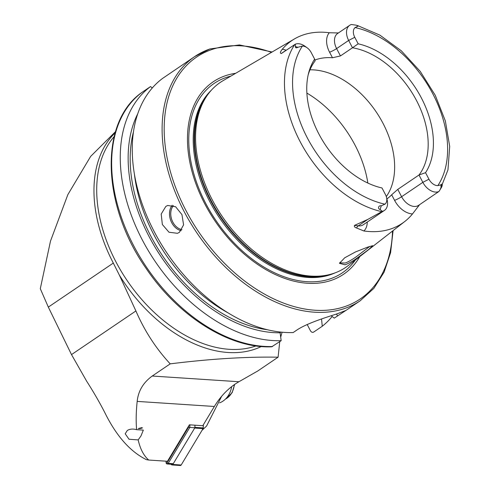 <?xml version="1.0" encoding="UTF-8"?>
<svg xmlns="http://www.w3.org/2000/svg" width="490" height="490" viewBox="0 0 490 490"><rect width="100%" height="100%" fill="white"/><g stroke="black" fill="none" stroke-linecap="round" stroke-linejoin="round"><path stroke-width="0.73" d="M356.61 258.444C352.286 261.415 348.427 263.534 345.046 264.796L339.454 263.326L344.697 257.801L355.507 251.927L367.904 247.034L372.688 245.704L368.603 249.582L356.61 258.444M339.944 262.334L340.085 262.891L345.193 263.02C347.6 262.224 351.14 260.245 355.807 257.091L369.821 246.384M261.329 346.516A130.512 85.928 -124.1 0 1 119.382 275.153L113.313 263.069A129.795 85.456 -124.1 0 1 115.162 132.845M115.524 131.62L90.656 156.396L67.853 194.622L50.495 241.092L40.296 288.708L48.326 307.108L71.509 354.595L86.699 381.269C94.35 393.231 100.879 404.654 106.287 415.538C117.52 437.288 130.897 451.994 146.412 459.657L148.721 460.043C143.735 455.718 140.22 449.005 138.18 439.904L140.973 435.947L143.337 430.104L136.624 429.681C132.943 428.67 129.844 428.934 127.314 430.471L125.195 433.766L129.023 439.248L138.18 439.904M165.828 206.419L167.703 205.469L175.616 206.743L181.949 214.608L183.585 224.873L179.383 232.346L177.472 233.307L168.989 232.229L162.343 224.5L161.198 214.05L165.828 206.419M358.178 43.818A80.985 53.318 55.9 0 1 421.351 97.896A80.985 53.318 55.9 0 1 425.541 172.682L428.952 179.205L422.839 182.341A14.235 9.371 55.9 0 0 438.391 191.688A14.235 9.371 55.9 0 0 438.973 191.449L418.607 205.347A14.235 9.371 55.9 0 1 417.162 206.076A14.235 9.371 55.9 0 1 401.61 196.729L422.839 182.341L418.999 174.997A78.173 51.468 55.9 0 0 416.537 100.579A78.173 51.468 55.9 0 0 352.488 47.775L358.178 43.818L354.766 37.295A9.531 6.272 -124.1 0 1 355.079 27.569L358.025 26.172L356.328 25.204L358.025 26.172M419.581 204.685L412.519 213.91A106.979 70.431 55.9 0 1 404.838 221.443L348.261 265.549A111.751 73.574 55.9 0 1 334.303 273.144A111.751 73.574 55.9 0 1 329.629 274.541A111.751 73.574 55.9 0 1 222.056 216.206A111.751 73.574 55.9 0 1 207.742 94.674A111.751 73.574 55.9 0 1 223.005 80.703L255.927 61.452M308.161 74.939A78.173 51.468 55.9 0 1 315.107 60.901L314.629 59.106L311.217 52.583A9.531 6.272 55.9 0 0 307.138 47.8L305.105 46.33A14.394 9.475 55.9 0 0 295.543 44.106A14.394 9.475 55.9 0 0 295.299 44.192L295.348 46.611C295.403 47.922 296.26 48.142 297.92 47.273L302.41 46.06A99.133 65.268 55.9 0 0 307.291 137.837A99.133 65.268 55.9 0 0 384.938 204.183L381.257 205.794C378.36 205.224 377.484 208.838 380.111 209.512L382.372 211.325L367.727 219.453L354.49 225.394C354.037 226.521 354.723 227.385 356.561 227.985L363.886 230.98A106.979 70.431 55.9 0 0 391.479 228.714A106.979 70.431 55.9 0 0 404.838 221.443M354.766 37.295L348.653 40.431A14.394 9.475 -124.1 0 1 349.688 25.315A14.394 9.475 -124.1 0 1 351.146 24.58A14.394 9.475 -124.1 0 1 351.391 24.5L356.328 25.204M314.874 60.043A78.173 51.468 -124.1 0 1 315.609 59.774A78.173 51.468 -124.1 0 1 332.471 57.753L340.452 55.934L352.488 47.775L348.653 40.431L336.612 48.59A5.604 0.723 -27.6 0 1 329.568 52.203A19.998 13.169 -124.1 0 1 329.28 32.744L338.412 32.959M235.672 73.298A116.24 76.532 55.9 0 0 224.959 75.895A116.24 76.532 55.9 0 0 204.789 203.883A116.24 76.532 55.9 0 0 331.773 280.2A116.24 76.532 55.9 0 0 359.832 256.527M331.216 315.732L334.247 318.132L345.866 310.446L338.89 313.153A147.496 97.112 -124.1 0 1 337.034 313.839A147.496 97.112 -124.1 0 1 335.154 314.464C325.268 317.643 306.103 323.627 296.456 330.327L293.167 332.557A147.496 97.112 55.9 0 1 153.548 230.349A147.496 97.112 55.9 0 1 162.533 78.449L194.708 56.571A147.496 97.112 55.9 0 0 190.249 222.46A147.496 97.112 55.9 0 0 345.211 308.296A147.496 97.112 55.9 0 0 360.193 300.774L373.858 288.371L384.111 272.128L390.591 252.638L393.103 230.594M329.28 32.744A106.238 69.948 55.9 0 0 302.71 35.108A106.238 69.948 55.9 0 0 294.521 38.894A106.238 69.948 55.9 0 0 282.295 49.239C280.133 51.922 279.827 53.349 281.382 53.508L295.299 44.192M279.741 341.652L278.093 357.198C246.427 356.634 210.467 358.852 170.214 363.856C155.985 348.543 144.55 330.909 135.901 310.954L71.509 354.595M280.795 336.795L282.087 332.208M119.382 275.153L135.901 310.954M278.093 357.198L257.373 371.242A17.701 4.961 160.7 0 0 255.78 372.106L238.942 381.735A76.697 61.538 -86.2 0 0 214.363 406.473L202.805 425.7L189.379 424.818L167.464 461.28L148.721 460.043M136.624 429.681C135.883 421.437 136.067 412.01 137.176 401.396C138.247 390.996 143.27 382.543 152.243 376.032L170.214 363.856M314.629 59.106A80.985 53.318 55.9 0 0 308.584 73.139A80.985 53.318 55.9 0 0 381.998 187.97L385.41 194.493A9.365 6.168 -124.1 0 1 386.494 197.305A9.365 6.168 -124.1 0 1 384.938 204.183M307.138 47.8A9.531 6.272 55.9 0 0 302.41 46.06M428.952 179.205A9.365 6.168 55.9 0 0 437.84 185.612L440.969 184.828C442.691 182.641 442.623 185.973 441.037 188.123L438.973 191.449M425.541 172.682L418.999 174.997L397.77 189.385L391.669 194.787A78.173 51.468 -124.1 0 1 386.898 198.922M386.291 196.6A78.173 51.468 55.9 0 0 379.548 117.165A78.173 51.468 55.9 0 0 309.968 69.819M307.199 324.539L310.409 330.683C311.346 332.22 312.424 332.692 313.637 332.098L322.255 326.26L321.544 318.966M322.255 326.26A147.496 97.112 55.9 0 0 332.171 316.491M279.998 331.993L281.174 340.679L271.705 346.798C229.724 348.739 178.256 316.344 146.1 268.391C101.718 205.433 98.98 122.279 141.861 92.457L141.922 92.414A147.496 97.112 55.9 0 0 132.943 244.314A147.496 97.112 55.9 0 0 272.556 346.522M137.69 113.894A140.587 92.561 55.9 0 0 159.366 254.108A140.587 92.561 55.9 0 0 280.403 332.765M152.292 87.955L150.54 86.571A147.496 97.112 55.9 0 0 141.555 238.477A147.496 97.112 55.9 0 0 281.174 340.679M150.54 86.571L141.922 92.414M386.494 197.305L387.1 199.742A14.235 9.371 -124.1 0 1 384.43 210.412A14.235 9.371 -124.1 0 1 382.372 211.325M203.362 424.769L203.258 427.929A1.182 0.949 93.8 0 1 203.062 428.603L181.178 465.01A1.182 0.949 93.8 0 1 180.351 465.5L171.984 464.949A1.182 0.949 93.8 0 1 171.182 464.244M189.906 424.848L189.82 427.421L194.879 427.752L194.965 425.185L194.891 427.384L203.258 427.929M203.062 428.603L194.702 428.052L172.817 464.459A1.182 0.949 93.8 0 1 171.984 464.949M166.312 461.2L166.269 462.468A0.588 0.472 -86.2 0 0 167.121 462.817L188.595 427.096L189.82 427.421L168.211 463.369A1.476 1.182 93.8 0 1 166.086 462.493L166.128 461.188M194.879 427.752L173.27 463.699A1.476 1.182 93.8 0 1 172.235 464.312L167.176 463.981M188.595 427.096L188.625 426.067M221.658 396.281L206.578 426.049L202.058 430.281M234.251 384.717A16.96 13.61 93.8 0 1 226.178 398.682A16.96 13.61 93.8 0 1 225.492 399.05M231.678 386.622A20.647 16.568 93.8 0 1 219.532 402.854M142.529 427.825A8.434 2.383 5.6 0 1 138.26 428.664M141.604 427.592A7.375 2.083 5.6 0 1 139.05 428.266M113.313 263.069L48.326 307.108M418.527 206.229A5.604 4.153 40.7 0 1 419.011 205.071M297.92 47.273L295.348 46.611M340.452 55.934L336.612 48.59A14.394 9.475 -124.1 0 1 337.647 33.473L349.688 25.315M271.448 52.381A146.02 96.138 55.9 0 0 211.282 49.723A146.02 96.138 55.9 0 0 185.937 210.498A146.02 96.138 55.9 0 0 345.456 306.373A146.02 96.138 55.9 0 0 392.521 231.047M230.821 76.134A114.36 75.295 55.9 0 0 225.663 77.659A114.36 75.295 55.9 0 0 205.812 203.577A114.36 75.295 55.9 0 0 330.744 278.663A114.36 75.295 55.9 0 0 355.403 259.982M211.325 90.227A111.016 73.09 55.9 0 0 217.695 215.196A111.016 73.09 55.9 0 0 331.02 274.492A111.016 73.09 55.9 0 0 335.087 272.863M208.373 93.817A111.016 73.09 55.9 0 0 220.5 217.26A111.016 73.09 55.9 0 0 330.658 274.271M207.742 94.674L206.688 96.138A111.114 73.157 55.9 0 0 220.923 216.978A111.114 73.157 55.9 0 0 327.884 274.976L329.629 274.541M114.164 136.6A128.325 84.488 55.9 0 0 115.836 261.66A128.325 84.488 55.9 0 0 256.007 345.922M152.243 376.032L238.942 381.735M137.176 401.396L214.363 406.473M294.711 44.559A105.025 69.151 55.9 0 0 300.009 141.396A105.025 69.151 55.9 0 0 381.759 211.668M437.84 185.612A99.133 65.268 55.9 0 0 432.793 93.774A99.133 65.268 55.9 0 0 355.079 27.569M209.683 49.049A147.496 97.112 55.9 0 0 194.708 56.571L209.873 48.951L239.451 44.939L272.085 52.007M134.431 174.342A135.626 89.296 55.9 0 0 228.463 313.104M133.427 132.018A137.984 90.846 55.9 0 0 267.399 329.727M367.849 183.058A92.922 61.183 55.9 0 0 306.875 93.076M337.537 315.903L336.544 314.01M329.568 52.203L332.471 57.753M286.117 50.237A19.998 13.169 55.9 0 0 282.295 49.239M285.835 50.421L282.038 52.994A14.394 9.475 55.9 0 0 281.382 53.508M441.037 188.123L440.969 184.828M397.77 189.385L401.61 196.729A5.604 0.723 152.4 0 1 394.573 200.343A19.839 13.059 55.9 0 0 412.519 213.91M367.243 222.062A19.839 13.059 -124.1 0 1 363.886 230.98M394.573 200.343L391.669 194.787M380.111 209.512L381.257 205.794M356.561 227.985A5.604 3.657 97 0 1 358.282 225.853L354.49 225.394M384.43 210.412L363.2 224.8A14.235 9.371 -124.1 0 1 358.282 225.853L367.727 219.453M181.214 230.661A14.749 10.939 70.7 0 1 170.612 220.139A14.749 10.939 70.7 0 1 172.223 205.261M173.405 205.616A13.867 10.284 -109.3 0 0 171.794 219.74A13.867 10.284 -109.3 0 0 181.943 229.645M172.817 464.459L181.178 465.01M167.121 462.817L168.211 463.369L173.27 463.699M345.671 310.611L360.193 300.774M294.521 38.894L255.566 61.667M440.026 189.887L447.952 169.926L449.704 146.381L445.343 120.926L435.261 95.311L420.218 71.362L401.304 50.795L379.854 35.108L357.351 25.468M226.178 398.682L232.125 392.68L234.667 384.423"/></g></svg>
